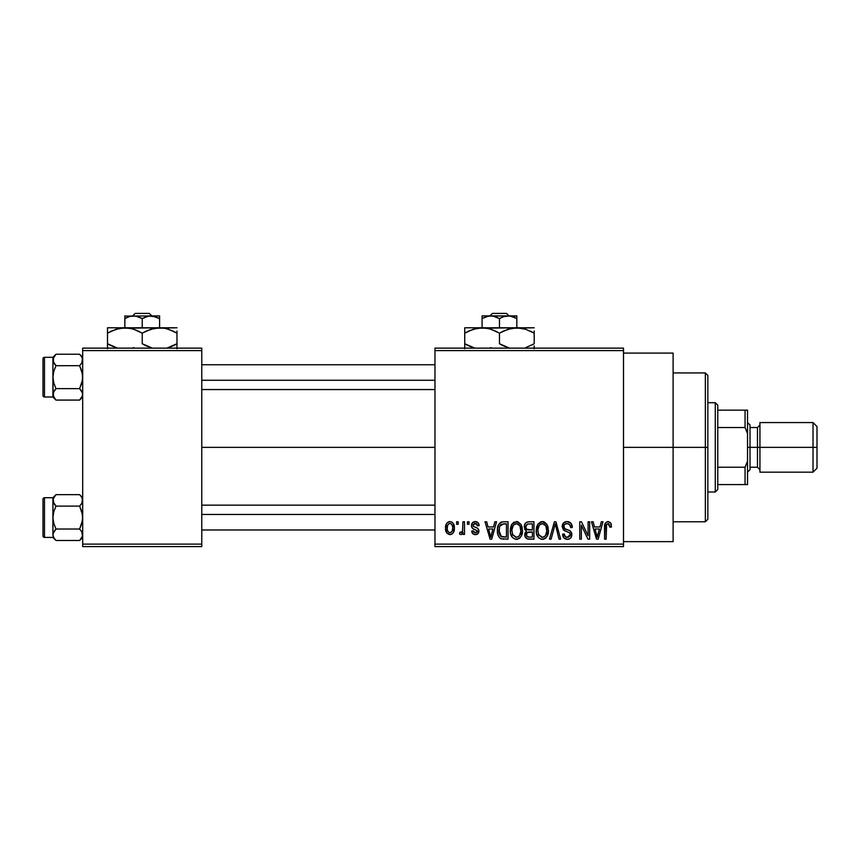 <?xml version="1.0" encoding="UTF-8"?>
<svg xmlns="http://www.w3.org/2000/svg" width="860" height="860" viewBox="0 0 860 860"><rect width="100%" height="100%" fill="white"/><g stroke="black" fill="none" stroke-linecap="round" stroke-linejoin="round"><path stroke-width="1.29" d="M623.5 447.361L673.111 447.361L673.111 353.094L673.111 447.361L623.5 447.361M201.767 447.361L434.966 447.361L201.767 447.361M434.966 348.139L623.5 348.139L434.966 348.139L434.966 350.611L623.5 350.611L623.5 544.111L434.966 544.111L434.966 348.139M434.966 546.594L623.5 546.594L623.5 348.139L623.5 350.611L434.966 350.611L434.966 544.111L623.5 544.111L623.5 546.594L434.966 546.594L434.966 544.111L434.966 546.594M456.617 521.784L456.617 524.267L458.187 524.267L458.187 521.784L456.617 521.784L456.617 524.267L458.187 524.267L458.187 521.784L456.617 521.784M467.442 521.784L467.442 524.267L469.012 524.267L469.012 521.784L467.442 521.784L467.442 524.267L469.012 524.267L469.012 521.784L467.442 521.784M494.876 521.784L493.511 526.976L488.05 526.976L486.685 521.784L485.029 521.784L490.071 539.155L491.726 539.155L496.532 521.784L494.876 521.784L493.511 526.976L488.05 526.976L486.685 521.784L485.029 521.784L490.071 539.155L491.726 539.155L496.532 521.784L494.876 521.784M520.913 524.288L517.741 521.74L513.764 522.278L511.442 524.923L510.367 528.825L510.56 533.447L512.571 537.661L515.613 539.327L519.246 538.489L521.235 536.188L522.407 531.77L522.117 527.148L520.913 524.288L516.376 521.558L511.85 524.213L510.292 530.459C510.012 535.264 512.044 538.242 516.365 539.381C520.773 538.21 522.805 535.167 522.461 530.244L520.913 524.288M546.842 524.288L544.337 521.977L540.951 521.74L537.79 524.213L536.296 528.825L536.5 533.447L538.5 537.661L541.553 539.327L545.186 538.489L547.175 536.188L548.347 531.77L548.046 527.148L546.842 524.288L542.316 521.558L537.79 524.213L536.221 530.459C535.952 535.264 537.973 538.242 542.305 539.381C546.713 538.21 548.744 535.167 548.4 530.244L546.842 524.288M567.073 521.558L563.493 522.966L562.161 526.6L563.504 530.029L570.019 533.189L569.879 536.102L567.89 537.317L565.385 536.78L564.192 533.963L562.612 534.189L563.837 537.876L567.363 539.381L569.976 538.629L571.201 537.274L571.588 532.91L570.062 530.856L564.472 528.481L563.956 525.363L565.149 523.998L567.707 523.665L569.707 524.783L570.728 527.653L572.308 527.427L570.976 523.299L567.073 521.558C563.977 521.773 562.332 523.461 562.161 526.6L564.558 530.727L569.782 532.791L570.277 534.565L567.31 537.35C565.299 537.188 564.257 536.059 564.192 533.963L562.612 534.189C562.709 537.35 564.3 539.08 567.363 539.381C570.245 539.134 571.739 537.554 571.857 534.619C571.696 532.007 570.298 530.416 567.664 529.846C565.45 529.62 564.149 528.524 563.741 526.567C563.902 524.632 564.966 523.643 566.933 523.589C569.331 523.837 570.588 525.191 570.728 527.653L572.308 527.427C572.233 523.89 570.492 521.934 567.073 521.558M601.323 521.784L599.957 526.976L594.496 526.976L593.131 521.784L591.476 521.784L596.517 539.155L598.173 539.155L602.978 521.784L601.323 521.784L599.957 526.976L594.496 526.976L593.131 521.784L591.476 521.784L596.517 539.155L598.173 539.155L602.978 521.784L601.323 521.784M610.611 522.794L607.654 521.59L605.117 523.568L604.558 539.155L606.139 539.155L606.601 524.385L608.869 523.804L609.966 527.202L611.546 526.976L610.611 522.794L608.128 521.558C605.354 522.267 604.171 524.202 604.558 527.363L604.558 539.155L606.139 539.155L606.364 524.901L608.063 523.589L609.966 527.202L611.546 526.976L610.611 522.794M588.089 521.784L588.089 535.683L581.446 521.784L579.747 521.784L579.747 539.155L581.328 539.155L581.328 525.234L587.982 539.155L589.67 539.155L589.67 521.784L588.089 521.784L588.089 535.683L581.446 521.784L579.747 521.784L579.747 539.155L581.328 539.155L581.328 525.234L587.982 539.155L589.67 539.155L589.67 521.784L588.089 521.784M554.41 521.784L549.454 539.155L551.109 539.155L555.28 523.815L559 539.155L560.634 539.155L555.958 521.784L554.41 521.784L549.454 539.155L551.109 539.155L555.28 523.815L559 539.155L560.634 539.155L555.958 521.784L554.41 521.784M529.072 521.784L526.191 522.461L524.535 524.912L524.729 529.351L526.428 531.147L524.944 533.243L525.009 536.5L527.341 538.93L533.963 539.155L533.963 521.784L529.072 521.784C525.901 521.923 524.299 523.622 524.267 526.89L526.428 531.147L524.718 534.791C524.858 537.586 526.309 539.037 529.061 539.155L533.963 539.155L533.963 521.784L529.072 521.784M503.401 521.784L500.509 522.461L498.574 524.707L497.488 529.061L497.832 534.296L499.23 537.403L500.832 538.715L508.034 539.155L508.034 521.784L503.401 521.784C499.004 522.697 497.015 525.632 497.435 530.566C497.123 534.146 498.348 536.898 501.111 538.833L508.034 539.155L508.034 521.784L503.401 521.784M475.311 521.558L472.484 522.729L471.495 525.643L472.548 528.448L477.236 530.717L477.192 531.996L475.688 532.824L473.871 532.286L473.301 530.813L471.721 531.039L472.753 533.662L475.376 534.64L477.977 533.662L478.869 530.298L477.461 528.169L473.484 526.471L473.226 524.525L475.677 523.407L476.924 524.073L477.59 525.847L479.16 525.621L478.085 522.74L475.311 521.558C472.849 521.762 471.57 523.127 471.495 525.643C471.592 527.846 472.774 529.147 475.053 529.534L477.364 531.297L475.322 532.835L473.301 530.813L471.721 531.039C471.925 533.308 473.14 534.501 475.376 534.64C477.633 534.511 478.827 533.308 478.934 531.039C478.654 528.857 477.354 527.567 475.032 527.169L473.484 526.471L473.075 525.331L475.204 523.364L477.59 525.847L479.16 525.621C478.966 523.149 477.687 521.794 475.311 521.558M462.927 521.784L462.54 531.222L461.605 532.286L459.992 532.157L459.541 533.963L460.831 534.63L462.056 534.135L462.927 532.404L462.927 534.415L464.507 534.415L464.507 521.784L462.927 521.784L462.626 530.91L461.132 532.383L459.992 532.157L459.541 533.963L461.046 534.64L462.927 532.404L462.927 534.415L464.507 534.415L464.507 521.784L462.927 521.784M449.963 521.558L447.845 522.192L446.394 523.869L445.566 528.233L446.748 532.899L449.963 534.64L452.048 534.028L453.5 532.394L454.36 528.104L453.489 523.826L452.037 522.192L449.963 521.558C446.727 522.385 445.254 524.611 445.566 528.233C445.329 531.727 446.802 533.866 449.963 534.64C453.156 533.845 454.628 531.663 454.36 528.104C454.617 524.546 453.156 522.375 449.963 521.558M82.689 546.594L201.767 546.594L201.767 544.111L82.689 544.111L82.689 350.611L201.767 350.611L201.767 544.111L201.767 348.139L82.689 348.139L201.767 348.139L201.767 350.611L82.689 350.611L82.689 348.139L82.689 544.111L201.767 544.111L201.767 546.594L82.689 546.594L82.689 544.111L82.689 546.594M673.111 541.639L673.111 447.361L673.111 541.639L623.5 541.639M611.363 524.815L611.095 523.761M609.89 526.062L609.944 526.632M597.947 534.06L597.227 537.35L595.034 529.008L599.42 529.008L597.227 537.35L595.034 529.008L599.42 529.008L597.732 534.877M569.234 521.966L568.18 521.654M565.128 521.88L563.493 522.966M568.449 537.199L567.89 537.317M566.041 537.135L565.385 536.78M571.792 533.759L571.588 532.91M563.751 526.922L563.751 526.255M569.707 524.783L570.449 526.126M570.632 526.879L570.728 527.653M543.681 521.74L543.004 521.601M536.855 526.169L536.404 528.019M540.822 539.155L541.553 539.327M543.068 539.327L543.81 539.155M545.186 538.489L545.777 538.005M541.972 537.328L538.736 535.017L537.801 530.502C537.511 526.804 539.016 524.492 542.327 523.589C545.541 524.439 547.035 526.642 546.82 530.212C547.186 534.038 545.67 536.414 542.294 537.35L538.467 534.436L537.812 529.932L539.317 525.062L542.596 523.6L545.885 525.901L546.788 531.394L545.369 535.834L544.004 536.962L541.649 537.296M526.191 522.461L525.449 523.138M525.127 532.748L524.815 533.748M525.009 536.5L525.374 537.296M525.922 526.019L527.406 524.041L532.383 523.815L532.383 529.91L529.276 529.91C527.115 530.007 525.976 528.997 525.847 526.868L527.406 524.041L532.383 523.815L532.383 529.91L526.771 529.265L525.89 527.535L526.18 525.191M528.707 537.102L526.492 535.726L526.825 532.727L532.383 531.942L532.383 537.124L529.642 537.124C527.578 537.35 526.46 536.479 526.298 534.501L527.771 532.104L532.383 531.942L532.383 537.124L528.395 537.07M526.363 533.748L526.61 533.039M517.741 521.74L516.72 521.579M510.474 528.019L510.367 528.825M511.571 536.264L512.023 536.995M517.129 539.327L517.881 539.155M519.246 538.489L519.848 538.005M516.032 537.328L512.796 535.017L511.861 530.502C511.582 526.804 513.087 524.492 516.387 523.589C519.601 524.439 521.106 526.642 520.891 530.212C521.246 534.038 519.741 536.414 516.355 537.35L512.538 534.436L511.872 529.932L513.388 525.062L516.666 523.6L519.956 525.901L520.848 531.394L519.429 535.834L518.075 536.962L515.721 537.296M501.907 521.934L501.187 522.138M497.445 529.814L497.445 531.168M500.068 538.252L500.832 538.715M503.068 539.145L503.605 539.155M499.09 532.329L499.638 526.352L503.616 523.815L506.454 523.815L506.454 537.124L501.401 536.78L499.015 530.588L499.638 526.352L501.133 524.342L506.454 523.815L506.454 537.124L500.703 536.285L499.423 534.038L499.015 530.588M491.501 534.06L490.781 537.35L488.587 529.008L492.973 529.008L490.781 537.35L488.587 529.008L492.973 529.008L491.286 534.877M474.354 529.298L475.053 529.534M475.376 534.64L476.096 534.597M477.128 527.986L476.451 527.685M474.397 523.471L475.204 523.364M461.132 532.383L462.529 531.244M449.404 521.601L448.856 521.719M449.167 523.504L449.92 523.364C452.07 524.052 453.016 525.632 452.779 528.115C453.016 530.534 452.091 532.114 450.006 532.835C447.856 532.157 446.899 530.577 447.135 528.115C446.899 525.686 447.834 524.106 449.92 523.364L451.876 524.428L452.758 527.341L452.285 531.093L450.188 532.835L448.049 531.781L447.168 528.879L447.641 525.127L449.533 523.396M597.378 536.511L597.227 537.35M596.582 534.662L596.335 533.78M499.015 530.05L499.036 529.513M500.219 525.213L501.133 524.342M491.092 535.694L490.92 536.511M490.781 537.35L490.555 536.317M705.361 447.361L705.361 521.784L705.361 447.361L673.111 447.361L705.361 447.361L705.361 372.939L705.361 447.361L707.845 447.361L705.361 447.361M707.845 519.311L707.845 447.361L707.845 519.311L705.361 521.784L673.111 521.784M707.845 375.422L707.845 447.361L707.845 375.422L705.361 372.939L673.111 372.939M82.463 395.858L79.625 400.083L82.474 395.837L79.625 400.083L55.997 400.083L53.782 397.309L53.148 392.869L55.997 388.623L53.782 383.055L52.922 377.164L53.782 371.262L55.997 365.693L53.782 362.931L52.922 359.964L53.148 361.447L53.782 357.029L53.148 358.459L55.997 354.234L53.782 357.007L55.997 354.234L53.782 357.007L55.997 354.234L79.625 354.234L55.997 354.234L52.922 357.308L55.997 354.234M82.474 395.837L81.84 397.298L82.689 394.353L81.84 391.408M82.689 397.008L79.625 400.083L82.689 397.008M81.485 363.479L79.625 365.693L55.997 365.693L79.625 365.693L81.84 371.262L82.689 377.164L81.829 383.055L79.625 388.623L55.997 388.623L79.625 388.623L82.463 392.848M55.115 389.558L53.148 392.859L55.997 388.623L53.782 383.055L52.922 377.164L52.922 397.008L44.483 397.008A1.483 1.483 0 0 1 43 395.514L43 358.803A1.483 1.483 0 0 1 44.483 357.308L52.922 357.308L52.922 373.283M55.115 364.758L53.793 362.931L55.115 364.758M82.689 357.308L79.625 354.234L81.84 357.018L82.689 359.964L81.84 362.909L79.625 365.693L82.474 374.175L82.463 380.152L79.625 388.623L81.829 391.386M82.689 360.05L82.463 358.469L81.84 362.909M79.625 400.083L55.997 400.083L53.782 397.309L52.922 393.665M52.922 381.034L53.148 395.847L55.997 400.083L52.922 397.008L44.483 397.008L44.483 357.308L44.483 397.008A1.483 1.483 0 0 1 43 395.514L43 395.159M52.922 360.662L52.922 377.164L53.782 371.262L55.997 365.693L53.148 361.469L53.782 362.909L53.148 358.48L53.148 361.447M52.922 359.964L52.922 357.308L44.483 357.308A1.483 1.483 0 0 0 43 358.803L43 395.514M52.922 394.267L52.922 397.008M53.148 395.837L53.782 391.408M79.625 354.234L81.829 357.007L79.625 354.234M201.767 380.27L434.966 380.27L201.767 380.27M434.966 514.463L201.767 514.463L434.966 514.463M715.284 402.716L717.767 405.189L717.767 410.156L717.767 405.189L715.284 402.716L707.845 402.716L715.284 402.716L715.284 492.017L707.845 492.017L715.284 492.017L715.284 402.716M717.767 489.533L715.284 492.017L717.767 489.533L717.767 484.578L717.767 489.533M717.767 427.517L717.767 467.216L717.767 410.156L717.767 427.517L745.061 427.517L747.534 433.558L747.534 461.175L745.061 467.216L717.767 467.216L717.767 484.578L717.767 467.216L745.061 467.216L745.061 484.578L747.534 484.578L747.534 461.175L747.534 484.578L745.061 484.578L745.061 467.216L747.534 461.175L747.534 410.156L717.767 410.156L745.061 410.156L745.061 427.517L745.061 410.156L747.534 410.156L747.534 433.558L745.061 427.517L717.767 427.517M717.767 484.578L745.061 484.578L717.767 484.578M813.033 447.361L817 447.361L817 426.528L817 447.361L813.033 447.361L813.033 422.561L813.033 447.361L759.939 447.361L813.033 447.361L813.033 472.172L813.033 447.361M759.939 425.034L757.466 427.517L757.466 467.216L757.466 447.361L747.534 447.361L750.017 447.361L750.017 425.034L750.017 447.361L759.939 447.361L759.939 472.172L759.939 422.561L759.939 447.361L757.466 447.361L757.466 427.517L750.017 427.517M817 468.206L817 447.361L817 468.206L813.033 472.172L759.939 472.172M750.017 469.689L750.017 447.361L750.017 469.689L747.534 472.172M52.922 394.353L53.148 392.869M82.689 359.964L82.474 361.447M81.485 503.895L79.625 506.11L81.84 511.678L82.689 517.569L81.829 523.471L79.625 529.029L81.829 531.803L82.689 534.759L81.84 537.704L79.625 540.488L81.829 537.726L79.625 540.488L55.997 540.488L53.782 537.726L52.922 534.759L53.782 531.824L55.997 529.029L53.782 523.461L52.922 517.569L53.782 511.668L55.997 506.11L53.782 503.337L52.922 500.38L53.148 501.864L53.148 498.897L55.997 494.65L53.782 497.413L55.997 494.65L53.148 498.897L55.997 494.65L79.625 494.65L55.997 494.65L52.922 497.725L55.997 494.65M82.689 537.425L79.625 540.488L82.463 536.253L79.625 540.488L82.689 537.425M81.485 531.244L82.463 533.264L81.485 531.244M55.115 529.975L53.148 533.264L55.997 529.029L79.625 529.029L55.997 529.029L53.782 523.461L52.922 517.569L52.922 534.071M55.115 505.164L53.782 503.337L55.115 505.164M52.922 501.068L52.922 497.725L44.483 497.725L44.483 537.414L52.922 537.414L44.483 537.414A1.483 1.483 0 0 1 43 535.931L43 499.208A1.483 1.483 0 0 1 44.483 497.725L52.922 497.725L52.922 513.699M82.689 497.725L79.625 494.65L81.829 497.413L82.689 500.38L81.84 503.326L79.625 506.11L55.997 506.11L79.625 506.11L82.474 514.581L82.463 520.569L79.625 529.029L81.84 531.813L82.689 534.759L81.84 531.824M82.463 498.875L81.84 503.326M52.922 537.414L55.997 540.488L53.782 537.726L52.922 534.759L53.782 537.715L55.997 540.488L79.625 540.488M52.922 521.439L52.922 534.759L53.782 531.813M43 535.931A1.483 1.483 0 0 0 44.483 537.414L44.483 497.725A1.483 1.483 0 0 0 43 499.208L43 535.576M52.922 500.38L52.922 517.569L53.782 511.668L55.997 506.11L53.148 501.885L53.782 503.326L53.148 498.897L53.148 501.864M52.922 534.683L53.148 536.242M82.474 533.275L82.474 536.242L81.829 531.803M79.625 494.65L81.829 497.413L79.625 494.65M82.689 500.466L82.463 498.886M52.922 534.759L53.148 533.275M82.689 500.38L82.474 501.864M492.447 313.406L506.475 313.406L492.447 313.406L489.856 315.889L492.447 313.406M509.066 315.889L506.475 313.406L509.066 315.889M512.635 316.641L516.828 318.576L510.41 316.082L516.828 318.576L516.828 327.789L516.828 315.889L508.142 315.889L512.603 316.63L516.828 318.576L516.828 316.641M489.533 315.942L488.512 316.082L489.533 315.942M487.34 316.329L482.094 318.576L482.094 327.789L482.094 318.576L486.298 316.641L490.781 315.889L495.242 316.63L499.466 318.576L499.466 327.789L499.466 318.576L503.659 316.641L509.389 315.942M482.094 315.889L482.094 318.576L488.502 316.082L493.027 316.082L499.466 318.576L503.659 316.641L508.142 315.889L482.094 315.889L516.828 316.082M482.094 316.641L482.094 318.576L482.094 316.641M469.205 330.853L477.536 328.187L482.094 327.789L464.733 327.789L534.189 327.789L512.302 328.187L521.321 328.176L525.74 329.283L534.189 333.164L530.061 331.003M503.938 330.853L512.259 328.187L516.828 327.789L525.74 329.283L534.189 333.164L534.189 343.753L525.804 347.612L534.189 343.753L534.189 331.003M502.154 345.215L509.582 348.139L499.466 343.753L499.466 333.164L495.328 331.003L499.466 333.164L499.466 343.753L504.712 346.419M489.34 348.139L491.049 347.623L489.34 348.139M489.114 328.724L494.21 330.498M464.733 327.789L464.733 333.164L473.118 329.305L482.094 327.789L477.569 328.187L486.588 328.176L491.017 329.283L499.466 333.164L507.851 329.305L516.828 327.789L486.588 328.176M468.872 345.924L474.86 348.139L464.733 343.753L473.15 347.623L464.733 343.753L464.733 348.73L464.733 333.164L464.733 345.913M534.189 348.741L534.189 345.913M499.466 333.164L503.594 331.003M464.733 331.003L464.733 333.164L469.184 330.863M466.529 332.175L464.733 333.164M489.071 328.713L482.094 327.789M495.328 331.003L496.768 331.702M534.189 333.164L531.426 331.67M503.605 345.924L499.466 343.753M464.733 343.753L467.496 345.258M532.404 344.752L534.189 343.753M487.061 316.405L486.319 316.63M511.571 316.329L510.421 316.082M135.213 313.406L149.242 313.406L135.213 313.406L132.623 315.889L135.213 313.406M151.844 315.889L149.242 313.406L151.844 315.889M130.107 316.329L135.794 316.082L142.233 318.576L146.426 316.641L150.908 315.889L155.37 316.63L159.595 318.576L152.155 315.942M124.861 315.889L124.861 327.789L124.861 318.576L129.065 316.641L133.547 315.889L138.008 316.63L142.233 318.576L142.233 327.789L142.233 318.576L148.629 316.082L155.37 316.63L159.595 318.576L159.595 327.789L159.595 315.889L124.861 316.082L159.595 315.889L159.595 318.576L155.38 316.63M129.838 316.405L124.861 318.576L124.861 316.082L124.861 318.576L129.065 316.641M111.972 330.853L120.303 328.187L124.861 327.789L107.5 327.789L176.966 327.789L155.069 328.187L164.088 328.176L168.517 329.283L176.966 333.164L172.828 331.003L176.966 333.164L176.966 343.753L166.84 348.139L172.484 346.075M166.614 328.724L172.817 331.003M146.705 330.853L155.036 328.187L164.088 328.176M144.921 345.215L152.36 348.139L142.233 343.753L142.233 333.164L138.095 331.003L142.233 333.164L142.233 343.753L147.479 346.419M132.107 348.139L133.816 347.623L132.107 348.139M131.881 328.724L136.976 330.498M107.5 327.789L107.5 333.164L115.896 329.305L124.861 327.789L120.335 328.187L129.355 328.176L133.784 329.283L142.233 333.164L150.618 329.305L159.595 327.789L129.355 328.176M111.649 345.924L117.626 348.139L107.5 343.753L115.917 347.623L107.5 343.753L107.5 348.73L107.5 333.164L107.5 345.913M176.966 348.741L176.966 331.003M142.233 333.164L146.662 330.874M107.5 331.003L107.5 333.164L111.95 330.863M109.295 332.175L107.5 333.164M131.849 328.713L124.861 327.789M138.095 331.003L139.535 331.702M164.163 328.187L166.539 328.703M176.966 333.164L174.193 331.67M176.966 345.913L176.966 343.753L172.516 346.064M146.372 345.924L142.233 343.753M107.5 343.753L110.263 345.258M175.171 344.752L176.966 343.753M154.338 316.329L153.198 316.082M623.5 353.094L673.111 353.094M201.767 364.758L434.966 364.758M201.767 389.558L434.966 389.558M434.966 529.975L201.767 529.975M434.966 505.164L201.767 505.164M759.939 422.561L813.033 422.561L817 426.528M747.534 422.561L750.017 425.034M750.017 467.216L757.466 467.216L759.939 469.689"/></g></svg>
